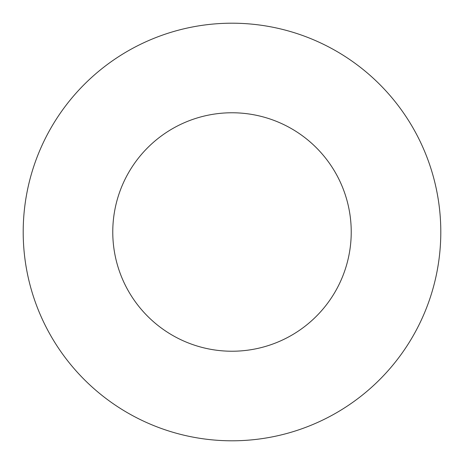 <?xml version="1.0" encoding="UTF-8"?>
<svg xmlns="http://www.w3.org/2000/svg" width="464" height="464" viewBox="0 0 464 464"><rect width="100%" height="100%" fill="white"/><g stroke="black" fill="none" stroke-linecap="round" stroke-linejoin="round"><path stroke-width="0.7" d="M351.231 232A119.231 119.231 0 0 0 232 112.769A119.231 119.231 0 0 0 112.769 232A119.231 119.231 0 0 0 232 351.231A119.231 119.231 0 0 0 351.231 232M440.8 232A208.8 208.8 0 0 0 232 23.2A208.8 208.8 0 0 0 23.2 232A208.8 208.8 0 0 0 232 440.8A208.8 208.8 0 0 0 440.8 232"/></g></svg>

